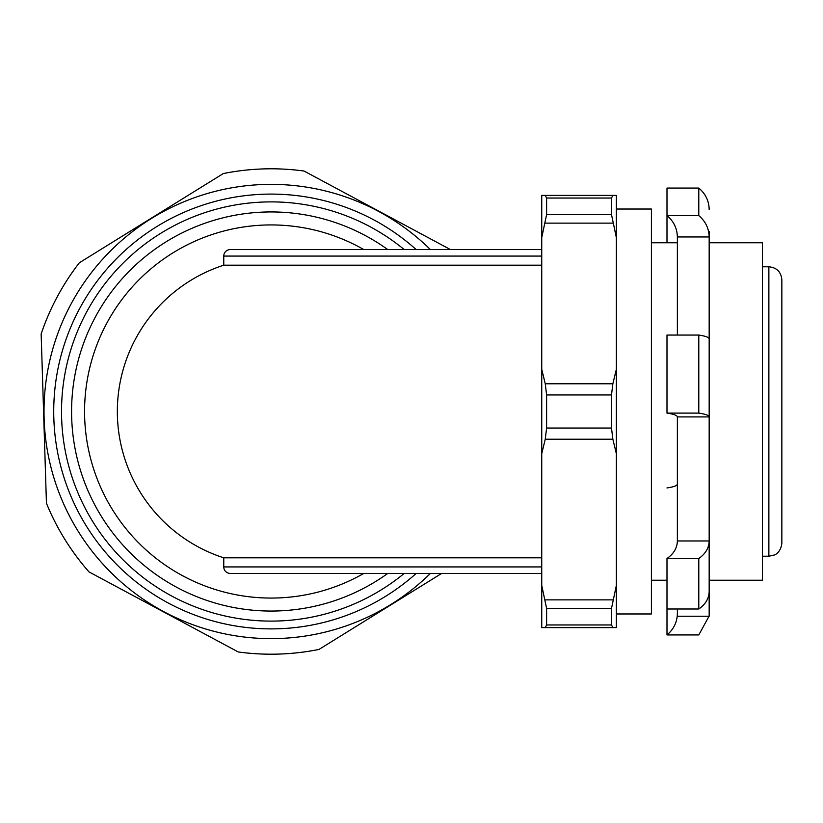 <?xml version="1.0" encoding="UTF-8"?>
<svg xmlns="http://www.w3.org/2000/svg" width="823" height="823" viewBox="0 0 823 823"><rect width="100%" height="100%" fill="white"/><g stroke="black" fill="none" stroke-linecap="round" stroke-linejoin="round"><path stroke-width="1.23" d="M709.169 231.541L709.169 616.242L677.37 616.242L677.37 608.999M709.169 586.038L709.169 591.459C708.963 598.496 705.496 604.349 698.789 608.999L666.99 608.999L666.99 558.498C673.698 553.848 677.164 547.995 677.37 540.958L677.37 416.922C677.164 415.389 673.698 414.123 666.99 413.105L666.99 335.054L698.789 335.054C705.496 336.062 708.963 337.337 709.169 338.87L709.169 416.922C708.963 415.389 705.496 414.123 698.789 413.105L666.99 413.105M677.37 335.054L677.37 236.962C677.164 228.393 673.698 221.274 666.99 215.605L666.99 188.056L698.789 188.056C705.496 193.724 708.963 200.833 709.169 209.402L709.015 206.758M666.99 487.946C673.698 486.938 677.164 485.663 677.37 484.13M666.99 608.999L666.99 634.945C673.698 629.276 677.164 622.167 677.37 613.598M677.37 236.962L709.169 236.962C708.963 228.393 705.496 221.274 698.789 215.605L666.99 215.605L666.99 242.775M698.789 215.605L698.789 188.056M709.015 616.242L698.789 634.945L666.99 634.945M698.789 608.999L698.789 558.498L666.99 558.498M698.789 413.105L698.789 335.054M698.789 558.498C705.496 553.848 708.963 547.995 709.169 540.958L677.37 540.958M709.169 416.922L677.37 416.922M709.169 242.775L762.386 242.775L762.386 580.225L709.169 580.225M616.365 209.032L651.415 209.032L651.415 613.968L616.365 613.968M616.365 237.61L611.499 214.587L611.499 198.034L546.606 198.034L546.606 214.587L541.74 237.61L541.74 195.401L545.248 195.401L546.606 198.034L545.248 195.401L612.857 195.401L611.499 198.034L612.857 195.401L616.365 195.401L616.365 627.599L612.857 627.599L611.499 624.966L611.499 608.413L616.365 585.39M416.201 249.585A217.395 217.395 0 0 0 98.06 543.057A217.395 217.395 0 0 0 416.201 573.415M430.419 249.585A227.127 227.127 0 0 0 110.097 251.334A227.127 227.127 0 0 0 110.097 571.666A227.127 227.127 0 0 0 430.419 573.415M441.663 573.415L318.974 649.44A242.703 242.703 0 0 1 238.228 651.96L88.997 571.903A242.703 242.703 0 0 1 46.438 503.234L41.15 333.963A242.703 242.703 0 0 1 79.347 262.774L223.29 173.56A242.703 242.703 0 0 1 304.047 171.04L450.469 249.585M781.85 327.729L781.85 279.769C781.078 271.878 776.758 267.557 768.867 266.786L768.867 556.214L774.309 555.021C774.227 555.155 780.749 552.974 781.85 543.231L781.85 327.729M545.248 439.225L541.74 453.699L541.74 369.301L545.248 383.775L546.606 394.947L546.606 428.053L545.248 439.225L612.857 439.225L616.365 453.699M545.248 627.599L541.74 627.599L541.74 585.39L546.606 608.413L546.606 624.966L545.248 627.599L546.606 624.966L611.499 624.966L612.857 627.599L545.248 627.599M612.857 439.225L611.499 428.053L611.499 394.947L612.857 383.775L616.365 369.301M612.857 195.401L545.248 195.401M541.74 585.39L541.74 453.699M387.777 249.585A199.547 199.547 0 0 0 81.23 472.783A199.547 199.547 0 0 0 387.777 573.415M541.74 573.415L230.255 573.415A6.491 6.491 0 0 1 223.763 566.924L223.763 557.819A153.798 153.798 0 0 1 223.763 265.181L223.763 256.076A6.491 6.491 0 0 1 230.255 249.585L541.74 249.585M541.74 557.819L223.763 557.819M541.74 369.301L541.74 237.61M404.247 249.585A209.608 209.608 0 0 0 118.193 268.164A209.608 209.608 0 0 0 118.193 554.836A209.608 209.608 0 0 0 404.247 573.415M541.74 265.181L223.763 265.181M677.37 242.775L651.415 242.775M546.606 608.413L611.499 608.413M612.857 599.874L545.248 599.874M546.606 394.947L611.499 394.947M612.857 383.775L545.248 383.775M363.838 573.415A186.574 186.574 0 0 1 90.839 459.46A186.574 186.574 0 0 1 363.838 249.585M541.74 566.924L223.763 566.924M223.763 256.076L541.74 256.076M611.499 428.053L546.606 428.053M611.499 214.587L546.606 214.587M545.248 223.126L612.857 223.126M762.386 556.214L768.867 556.214M762.386 266.786L768.867 266.786M651.415 580.225L666.99 580.225"/></g></svg>
